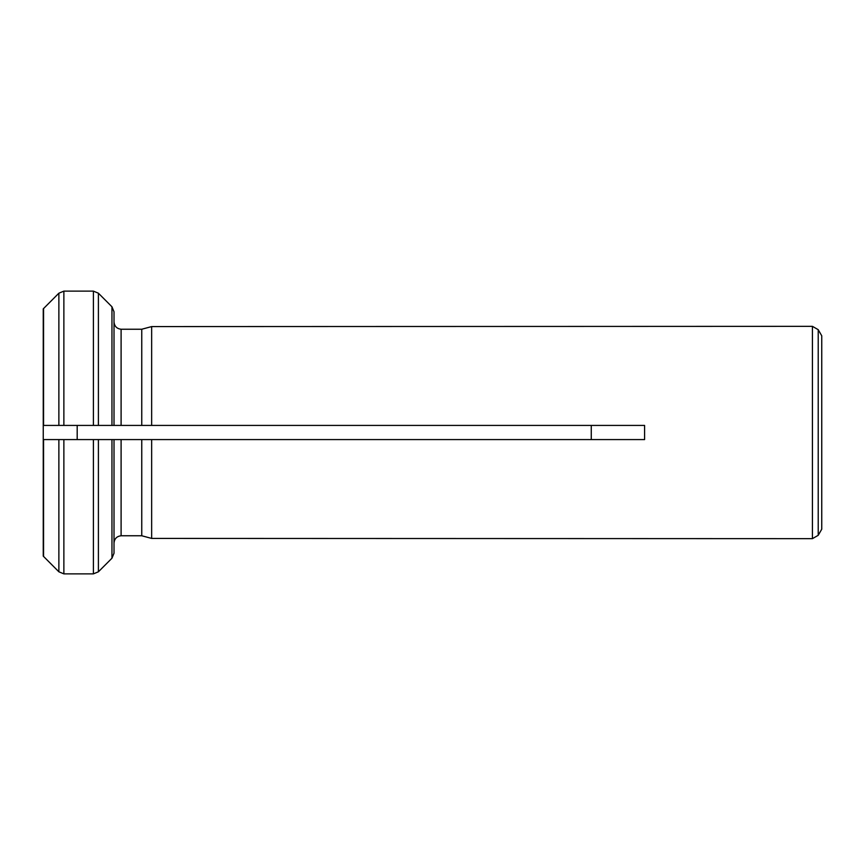 <?xml version="1.0" encoding="UTF-8"?>
<svg xmlns="http://www.w3.org/2000/svg" width="865" height="865" viewBox="0 0 865 865"><rect width="100%" height="100%" fill="white"/><g stroke="black" fill="none" stroke-linecap="round" stroke-linejoin="round"><path stroke-width="1.3" d="M63.869 291.127L58.874 293.203L43.25 308.87L43.25 425.418L63.869 425.418L63.869 291.127L93.398 291.127L93.398 425.418L114.018 425.418L43.25 425.418L43.25 439.582L114.018 439.582L114.018 553.211L111.953 558.228L98.405 571.797L93.398 573.873L63.869 573.873L58.874 571.797L43.25 556.13L43.25 439.582L63.869 439.582L63.869 573.873M812.43 326.343L151.656 326.581L141.752 329.241L121.1 329.241C116.883 328.732 114.526 326.364 114.018 322.148C114.526 326.364 116.883 328.732 121.1 329.241L121.1 425.418L151.656 425.418L141.752 425.418L141.752 329.241L151.656 326.581L151.656 425.418L644.587 425.418L644.587 439.582L151.656 439.582L151.656 538.419L141.752 535.759L151.656 538.419L812.43 538.657L812.43 326.343L818.214 329.684L818.214 535.316L812.43 538.657M141.752 439.582L121.1 439.582L151.656 439.582L141.752 439.582L141.752 535.759L121.1 535.759C116.872 536.268 114.515 538.636 114.018 542.852L114.018 553.211M77.19 439.582L77.19 425.418M591.26 425.418L591.26 439.582M121.1 425.418L114.018 425.418L114.018 311.789L111.953 306.772L98.405 293.203L93.398 291.127M58.874 425.418L58.874 293.203L43.25 308.87M111.953 425.418L111.953 306.772L98.405 293.203L98.405 425.418M58.874 439.582L58.874 571.797L43.25 556.13M818.214 329.684L821.75 335.804L821.75 529.196L818.214 535.316M114.018 542.852C114.515 538.636 116.872 536.268 121.1 535.759L121.1 439.582L93.398 439.582L93.398 573.873M111.953 439.582L111.953 558.228L98.405 571.797L98.405 439.582M43.553 425.418L43.553 308.546M43.553 556.455L43.553 439.582"/></g></svg>
